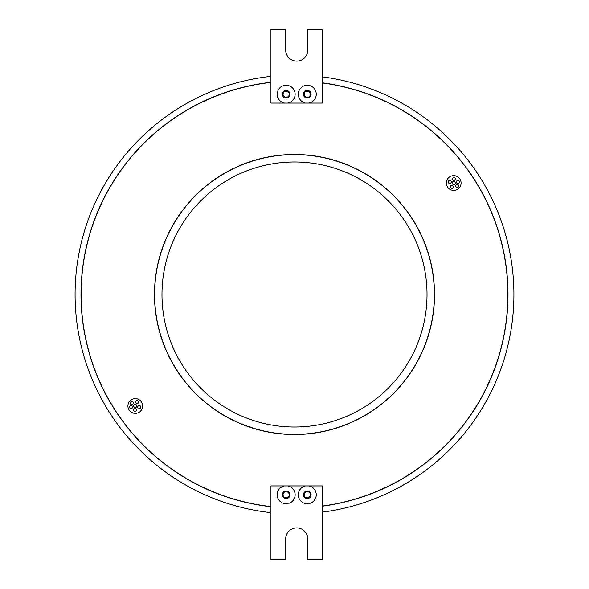 <?xml version="1.0" encoding="UTF-8"?>
<svg xmlns="http://www.w3.org/2000/svg" width="589" height="589" viewBox="0 0 589 589"><rect width="100%" height="100%" fill="white"/><g stroke="black" fill="none" stroke-linecap="round" stroke-linejoin="round"><path stroke-width="0.88" d="M283.059 494.76A3.092 3.092 0 0 0 286.151 497.852A3.092 3.092 0 0 0 289.243 494.76A3.092 3.092 0 0 0 286.151 491.668A3.092 3.092 0 0 0 283.059 494.76M304.174 494.76A3.092 3.092 0 0 0 307.267 497.852A3.092 3.092 0 0 0 310.359 494.76A3.092 3.092 0 0 0 307.267 491.668A3.092 3.092 0 0 0 304.174 494.76M287.771 485.925A8.982 8.982 0 0 1 286.151 503.742A8.982 8.982 0 0 1 284.531 485.925L322.477 485.925L322.477 559.55L307.752 559.55L307.752 538.935A11.044 11.044 0 0 0 296.709 527.891A11.044 11.044 0 0 0 285.665 538.935L285.665 559.55L270.94 559.55L270.94 485.925L284.531 485.925M282.322 494.76A3.829 3.829 0 0 0 286.151 498.589A3.829 3.829 0 0 0 289.979 494.76A3.829 3.829 0 0 1 286.151 498.589A3.829 3.829 0 0 1 282.322 494.76A3.829 3.829 0 0 1 286.151 490.931A3.829 3.829 0 0 1 289.979 494.76A3.829 3.829 0 0 0 286.151 490.931A3.829 3.829 0 0 0 282.322 494.76M308.886 485.925A8.982 8.982 0 0 1 307.267 503.742A8.982 8.982 0 0 1 305.647 485.925M303.438 494.76A3.829 3.829 0 0 0 307.267 498.589A3.829 3.829 0 0 0 311.095 494.76A3.829 3.829 0 0 1 307.267 498.589A3.829 3.829 0 0 1 303.438 494.76A3.829 3.829 0 0 1 307.267 490.931A3.829 3.829 0 0 1 311.095 494.76A3.829 3.829 0 0 0 307.267 490.931A3.829 3.829 0 0 0 303.438 494.76M434.387 294.5A139.887 139.887 0 0 0 294.5 154.612A139.887 139.887 0 0 0 154.612 294.5A139.887 139.887 0 0 0 294.5 434.387A139.887 139.887 0 0 0 434.387 294.5M154.465 294.5A140.035 140.035 0 0 0 294.5 434.535A140.035 140.035 0 0 0 434.535 294.5A140.035 140.035 0 0 0 294.5 154.465A140.035 140.035 0 0 0 154.465 294.5M270.94 82.438A213.365 213.365 0 0 0 270.94 506.562M322.477 506.025A213.365 213.365 0 0 0 322.477 82.975M322.477 506.172A213.512 213.512 0 0 0 322.477 82.828M270.94 82.291A213.512 213.512 0 0 0 270.94 506.709M132.599 407.058A1.546 1.546 0 0 0 131.052 405.512A1.546 1.546 0 0 0 129.506 407.058A1.546 1.546 0 0 0 131.052 408.604A1.546 1.546 0 0 0 132.599 407.058M136.538 409.915A1.546 1.546 0 0 0 134.991 408.368A1.546 1.546 0 0 0 133.445 409.915A1.546 1.546 0 0 0 134.991 411.461A1.546 1.546 0 0 0 136.538 409.915M459.494 181.942A1.546 1.546 0 0 0 457.947 180.396A1.546 1.546 0 0 0 456.401 181.942A1.546 1.546 0 0 0 457.947 183.488A1.546 1.546 0 0 0 459.494 181.942M455.555 179.085A1.546 1.546 0 0 0 454.009 177.539A1.546 1.546 0 0 0 452.462 179.085A1.546 1.546 0 0 0 454.009 180.632A1.546 1.546 0 0 0 455.555 179.085M458.75 185.955A1.546 1.546 0 0 0 457.204 184.409A1.546 1.546 0 0 0 455.658 185.955A1.546 1.546 0 0 0 457.204 187.501A1.546 1.546 0 0 0 458.75 185.955M453.412 186.897A1.546 1.546 0 0 0 451.866 185.351A1.546 1.546 0 0 0 450.32 186.897A1.546 1.546 0 0 0 451.866 188.443A1.546 1.546 0 0 0 453.412 186.897M133.342 403.045A1.546 1.546 0 0 0 131.796 401.499A1.546 1.546 0 0 0 130.25 403.045A1.546 1.546 0 0 0 131.796 404.591A1.546 1.546 0 0 0 133.342 403.045M138.68 402.103A1.546 1.546 0 0 0 137.134 400.557A1.546 1.546 0 0 0 135.588 402.103A1.546 1.546 0 0 0 137.134 403.649A1.546 1.546 0 0 0 138.68 402.103M136.825 405.983A1.546 1.546 0 0 0 135.279 404.437A1.546 1.546 0 0 0 133.732 405.983A1.546 1.546 0 0 0 135.279 407.529A1.546 1.546 0 0 0 136.825 405.983M140.808 407.058A1.546 1.546 0 0 0 139.262 405.512A1.546 1.546 0 0 0 137.716 407.058A1.546 1.546 0 0 0 139.262 408.604A1.546 1.546 0 0 0 140.808 407.058M455.268 183.017A1.546 1.546 0 0 0 453.721 181.471A1.546 1.546 0 0 0 452.175 183.017A1.546 1.546 0 0 0 453.721 184.563A1.546 1.546 0 0 0 455.268 183.017M451.284 181.942A1.546 1.546 0 0 0 449.738 180.396A1.546 1.546 0 0 0 448.192 181.942A1.546 1.546 0 0 0 449.738 183.488A1.546 1.546 0 0 0 451.284 181.942M127.916 405.983A7.362 7.362 0 0 0 135.279 413.345A7.362 7.362 0 0 0 142.641 405.983A7.362 7.362 0 0 0 135.279 398.62A7.362 7.362 0 0 0 127.916 405.983M446.359 183.017A7.362 7.362 0 0 0 453.721 190.38A7.362 7.362 0 0 0 461.084 183.017A7.362 7.362 0 0 0 453.721 175.655A7.362 7.362 0 0 0 446.359 183.017M283.059 94.24A3.092 3.092 0 0 0 286.151 97.332A3.092 3.092 0 0 0 289.243 94.24A3.092 3.092 0 0 0 286.151 91.148A3.092 3.092 0 0 0 283.059 94.24M304.174 94.24A3.092 3.092 0 0 0 307.267 97.332A3.092 3.092 0 0 0 310.359 94.24A3.092 3.092 0 0 0 307.267 91.148A3.092 3.092 0 0 0 304.174 94.24M284.531 103.075A8.982 8.982 0 0 1 286.151 85.258A8.982 8.982 0 0 1 287.771 103.075L270.94 103.075L270.94 29.45L285.665 29.45L285.665 50.065A11.044 11.044 0 0 0 296.709 61.109A11.044 11.044 0 0 0 307.752 50.065L307.752 29.45L322.477 29.45L322.477 103.075L305.647 103.075A8.982 8.982 0 0 1 307.267 85.258A8.982 8.982 0 0 1 308.886 103.075M282.322 94.24A3.829 3.829 0 0 0 286.151 98.068A3.829 3.829 0 0 0 289.979 94.24A3.829 3.829 0 0 0 286.151 90.411A3.829 3.829 0 0 0 282.322 94.24M303.438 94.24A3.829 3.829 0 0 0 307.267 98.068A3.829 3.829 0 0 0 311.095 94.24A3.829 3.829 0 0 0 307.267 90.411A3.829 3.829 0 0 0 303.438 94.24M204.398 197.315L197.948 203.72M197.506 384.808L203.72 391.052M384.602 391.685L385.28 391.052M391.685 204.398L384.602 197.315M204.192 391.494L197.948 385.28M427.025 294.5A132.525 132.525 0 0 1 294.5 427.025A132.525 132.525 0 0 1 161.975 294.5A132.525 132.525 0 0 1 294.5 161.975A132.525 132.525 0 0 1 427.025 294.5M322.477 512.113A219.402 219.402 0 0 0 322.477 76.887M270.94 76.364A219.402 219.402 0 0 0 270.94 512.636M287.771 103.075L305.647 103.075M197.315 204.398L203.72 197.948M384.808 197.506L391.052 203.72"/></g></svg>
